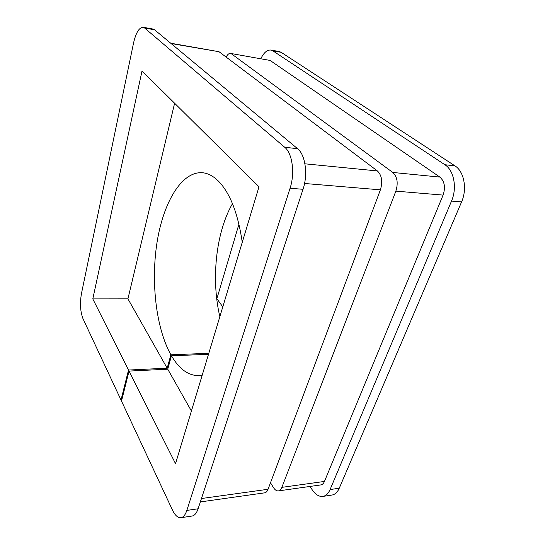 <?xml version="1.0" encoding="UTF-8"?>
<svg xmlns="http://www.w3.org/2000/svg" width="545" height="545" viewBox="0 0 545 545"><rect width="100%" height="100%" fill="white"/><g stroke="black" fill="none" stroke-linecap="round" stroke-linejoin="round"><path stroke-width="0.82" d="M202.202 375.185L198.925 375.634C188.372 375.709 179.21 369.094 171.45 355.79L208.497 354.311M242.259 242.307C238.179 214.423 230.59 194.402 219.506 182.234C213.96 176.376 208.217 173.201 202.284 172.717C181.396 171.375 163.323 202.726 157.062 242.212C150.788 281.806 155.918 327.865 170.878 354.795L167.179 368.188L128.518 370.048L92.8 298.912L127.932 298.858L167.179 368.188M143.131 27.277L153.036 29.042L154.576 29.798L144.636 28.027L143.131 27.277C139.145 27.42 135.95 32.659 133.552 42.994L81.443 293.632C79.808 303.333 80.313 311.651 82.949 318.6L121.01 400.016L121.787 399.962M222.796 306.869L216.876 298.728L238.948 224.152M270.102 60.434L230.515 53.417L270.102 60.434L439.863 177.084C444.57 181.287 445.647 187.289 443.092 195.096L395.861 191.132L281.867 487.353C281.016 489.478 279.858 490.663 278.386 490.909C276.628 491.079 274.987 489.962 273.454 487.557L270.497 482.768M231.468 53.839L392.788 172.452L439.863 177.084M443.092 195.096L324.459 481.433C323.567 483.504 322.347 484.662 320.794 484.921L278.386 490.909M281.179 52.32L272.854 50.842L270.94 50.058L279.244 51.537L281.179 52.32L454.918 165.837C464.061 171.368 467.419 188.938 461.595 201.888L451.512 201.091L330.086 489.553C328.315 493.606 325.903 495.895 322.858 496.413C319.063 496.808 315.535 494.628 312.265 489.88L309.969 486.447M451.512 201.091C457.296 188.018 453.971 170.306 444.897 164.74L454.918 165.837M272.854 50.842L444.897 164.74M270.94 50.058C267.2 49.704 263.848 52.558 260.892 58.608M461.595 201.888L339.256 488.218C337.464 492.251 335.032 494.526 331.959 495.051L322.858 496.413M395.861 191.132C398.334 183.011 397.312 176.784 392.788 172.452M230.515 53.417C228.954 53.26 227.503 54.48 226.155 57.096M170.701 43.205L219.008 51.714L377.385 170.939C381.841 175.313 382.849 181.608 380.403 189.837L268.051 489.274C267.22 491.413 266.083 492.605 264.638 492.844L200.342 501.925M121.01 400.016L128.518 370.048M171.45 355.79L167.744 369.19L129.036 371.077L175.531 463.679L258.998 186.778L142.02 70.973L92.8 298.912M129.036 371.077L121.508 401.072L172.438 510.011C175.027 515.406 177.861 517.968 180.933 517.709C183.399 517.266 185.368 514.841 186.84 510.42L198.094 508.778C196.595 513.172 194.585 515.59 192.065 516.033L180.933 517.709M154.576 29.798L297.556 148.676C305.364 154.644 308.129 174.489 303.02 189.292L290.063 188.263L186.84 510.42M290.063 188.263C295.097 173.31 292.392 153.274 284.722 147.273L297.556 148.676M144.636 28.027L284.722 147.273M303.02 189.292L198.094 508.778M219.846 316.652C210.976 279.292 215.929 232.286 232.47 203.68M167.744 369.19L191.411 411.005M174.611 103.237L127.932 298.858M208.803 353.31L170.878 354.795M281.867 487.353L324.459 481.433M330.086 489.553L339.256 488.218M380.403 189.837L304.546 183.481M201.459 498.525L268.051 489.274M219.008 51.714L171.11 43.539M304.907 163.807L377.385 170.939"/></g></svg>
